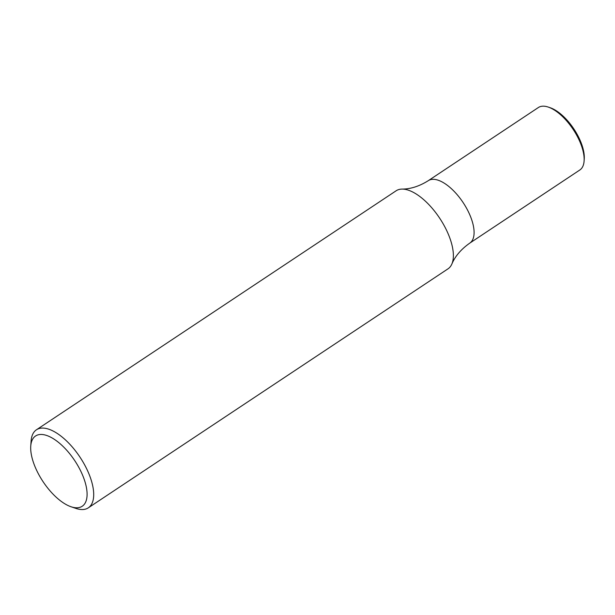 <?xml version="1.0" encoding="UTF-8"?>
<svg xmlns="http://www.w3.org/2000/svg" width="615" height="615" viewBox="0 0 615 615"><rect width="100%" height="100%" fill="white"/><g stroke="black" fill="none" stroke-linecap="round" stroke-linejoin="round"><path stroke-width="0.92" d="M30.75 446.129L31.104 441.04A46.855 21.125 56.4 0 1 36.446 429.785A46.855 21.125 56.4 0 1 79.965 457.122A46.855 21.125 56.4 0 1 88.306 507.836A46.855 21.125 56.4 0 1 75.868 508.397L71.033 506.752A42.166 19.011 56.4 0 1 34.425 465.186A42.166 19.011 56.4 0 1 30.75 446.129A42.166 19.011 56.4 0 1 55.965 440.448A42.166 19.011 56.4 0 1 86.039 485.712A42.166 19.011 56.4 0 1 71.033 506.752M88.306 507.836L447.974 268.855A46.855 21.125 -123.6 0 0 451.856 264.035A46.855 21.125 -123.6 0 0 441.778 221.5A46.855 21.125 -123.6 0 0 406.446 189.628A46.855 21.125 -123.6 0 0 402.056 189.089A46.855 21.125 -123.6 0 0 396.106 190.804L36.446 429.785M451.856 264.035C455.162 256.194 461.127 249.221 469.768 243.125A37.484 16.897 -123.6 0 0 467.4 209.807A37.484 16.897 -123.6 0 0 436.55 179.741A37.484 16.897 -123.6 0 0 428.278 180.679C419.307 186.284 410.566 189.082 402.056 189.089M436.55 179.741A37.484 16.897 -123.6 0 0 428.278 180.679L538.348 107.54A37.484 16.897 -123.6 0 1 546.62 106.603A37.484 16.897 -123.6 0 1 548.303 107.095A37.484 16.897 -123.6 0 1 580.837 144.041A37.484 16.897 -123.6 0 1 584.104 160.984A37.484 16.897 -123.6 0 1 579.837 169.986L469.768 243.125A37.484 16.897 -123.6 0 0 467.4 209.807A37.484 16.897 -123.6 0 0 436.55 179.741M584.104 160.984L584.25 158.947A35.608 16.059 -123.6 0 0 581.144 142.849A35.608 16.059 -123.6 0 0 550.233 107.748L548.303 107.095"/></g></svg>
